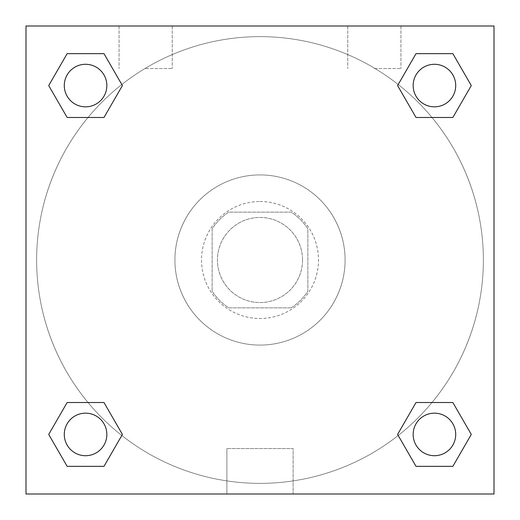 <?xml version="1.0" encoding="UTF-8"?>
<svg xmlns="http://www.w3.org/2000/svg" width="520" height="520" viewBox="0 0 520 520"><rect width="100%" height="100%" fill="white"/><g stroke="black" fill="none" stroke-linecap="round" stroke-linejoin="round"><path stroke-width="0.39" stroke-dasharray="2.6 1.95" d="M302.543 260A42.543 42.543 0 0 0 238.725 223.151A42.543 42.543 0 0 0 238.725 296.849A42.543 42.543 0 0 0 302.543 260A42.543 42.543 0 0 0 238.725 223.151A42.543 42.543 0 0 0 238.725 296.849A42.543 42.543 0 0 0 302.543 260M291.207 307.866L228.794 307.866A57.142 57.142 0 0 1 212.134 291.207L212.134 228.794A57.142 57.142 0 0 1 228.794 212.134L291.207 212.134A57.142 57.142 0 0 1 307.866 228.794L307.866 291.207A57.142 57.142 0 0 1 291.207 307.866L228.794 307.866A57.142 57.142 0 0 1 212.134 291.207L212.134 228.794A57.142 57.142 0 0 1 228.794 212.134L291.207 212.134A57.142 57.142 0 0 1 307.866 228.794L307.866 291.207A57.142 57.142 0 0 1 291.207 307.866M260 201.5A58.5 58.5 0 0 1 310.661 289.25A58.5 58.5 0 0 1 209.339 289.25A58.5 58.5 0 0 1 260 201.5A58.5 58.5 0 0 0 201.5 260A58.5 58.5 0 0 0 260 318.5A58.5 58.5 0 0 0 318.5 260A58.5 58.5 0 0 0 260 201.5M345.091 260A85.091 85.091 0 0 0 217.458 186.31A85.091 85.091 0 0 0 217.458 333.691A85.091 85.091 0 0 0 345.091 260A85.091 85.091 0 0 0 217.458 186.31A85.091 85.091 0 0 0 217.458 333.691A85.091 85.091 0 0 0 345.091 260M26 26L494 26L494 494L26 494L26 26L494 26L494 494L26 494L26 26L494 26L494 494L26 494L26 26M416.013 117.474L397.592 85.566L416.013 117.474L397.592 85.566L416.013 117.474L397.592 85.566L416.013 53.657L452.862 53.657L471.282 85.566L452.862 117.474L431.984 117.474M88.017 117.474L67.139 117.474L48.718 85.566L67.139 117.474L88.017 117.474L67.139 117.474L48.718 85.566L67.139 53.657L103.987 53.657L122.408 85.566L103.987 117.474L122.408 85.566L103.987 53.657L122.408 85.566L103.987 117.474M103.987 402.526L122.408 434.434L103.987 402.526L122.408 434.434L103.987 466.343L122.408 434.434L103.987 402.526L122.408 434.434L103.987 466.343L67.139 466.343L48.718 434.434L67.139 402.526L88.017 402.526M431.984 402.526L452.862 402.526L471.282 434.434L452.862 466.343L471.282 434.434L452.862 402.526L431.984 402.526L452.862 402.526L471.282 434.434L452.862 466.343L416.013 466.343L397.592 434.434L416.013 402.526L397.592 434.434L416.013 466.343L397.592 434.434L416.013 402.526L397.592 434.434L416.013 466.343L397.592 434.434M26 274.625L26 245.375L26.006 274.625M260 494L226.883 494L260 494M260 448.559L293.118 448.559L260 448.559M494 245.375L494 274.625L493.994 245.375M145.659 26L119.067 26L145.659 26M374.341 26L400.933 26L374.341 26M145.659 68.543L172.25 68.543L145.659 68.543M374.341 68.543L400.933 68.543L374.341 68.543M413.166 434.434A21.274 21.274 0 0 0 445.075 452.862A21.274 21.274 0 0 0 445.075 416.013A21.274 21.274 0 0 0 413.166 434.434A21.274 21.274 0 0 1 445.075 416.013A21.274 21.274 0 0 1 445.075 452.862A21.274 21.274 0 0 1 413.166 434.434M106.834 85.566A21.274 21.274 0 0 0 74.925 67.139A21.274 21.274 0 0 0 74.925 103.987A21.274 21.274 0 0 0 106.834 85.566A21.274 21.274 0 0 0 74.925 67.139A21.274 21.274 0 0 0 74.925 103.987A21.274 21.274 0 0 0 106.834 85.566A21.274 21.274 0 0 0 74.925 67.139A21.274 21.274 0 0 0 74.925 103.987A21.274 21.274 0 0 0 106.834 85.566A21.274 21.274 0 0 0 74.925 67.139A21.274 21.274 0 0 0 74.925 103.987A21.274 21.274 0 0 0 106.834 85.566A21.274 21.274 0 0 0 74.925 67.139A21.274 21.274 0 0 0 74.925 103.987A21.274 21.274 0 0 0 106.834 85.566M455.709 85.566A21.274 21.274 0 0 0 423.8 67.139A21.274 21.274 0 0 0 423.8 103.987A21.274 21.274 0 0 0 455.709 85.566A21.274 21.274 0 0 0 423.8 67.139A21.274 21.274 0 0 0 423.8 103.987A21.274 21.274 0 0 0 455.709 85.566A21.274 21.274 0 0 0 423.8 67.139A21.274 21.274 0 0 0 423.8 103.987A21.274 21.274 0 0 0 455.709 85.566A21.274 21.274 0 0 0 423.8 67.139A21.274 21.274 0 0 0 423.8 103.987A21.274 21.274 0 0 0 455.709 85.566A21.274 21.274 0 0 0 423.8 67.139A21.274 21.274 0 0 0 423.8 103.987A21.274 21.274 0 0 0 455.709 85.566M106.834 434.434A21.274 21.274 0 0 0 74.925 416.013A21.274 21.274 0 0 0 74.925 452.862A21.274 21.274 0 0 0 106.834 434.434A21.274 21.274 0 0 0 74.925 416.013A21.274 21.274 0 0 0 74.925 452.862A21.274 21.274 0 0 0 106.834 434.434A21.274 21.274 0 0 0 74.925 416.013A21.274 21.274 0 0 0 74.925 452.862A21.274 21.274 0 0 0 106.834 434.434A21.274 21.274 0 0 0 74.925 416.013A21.274 21.274 0 0 0 74.925 452.862A21.274 21.274 0 0 0 106.834 434.434A21.274 21.274 0 0 0 74.925 416.013A21.274 21.274 0 0 0 74.925 452.862A21.274 21.274 0 0 0 106.834 434.434M483.366 260A223.366 223.366 0 0 0 148.317 66.56A223.366 223.366 0 0 0 148.317 453.44A223.366 223.366 0 0 0 483.366 260A223.366 223.366 0 0 0 148.317 66.56A223.366 223.366 0 0 0 148.317 453.44A223.366 223.366 0 0 0 483.366 260M48.718 434.434L67.139 466.343L103.987 466.343L122.408 434.434L103.987 466.343L67.139 466.343L48.718 434.434L67.139 466.343L48.718 434.434L67.139 402.526M397.592 85.566L416.013 53.657L397.592 85.566L416.013 53.657L452.862 53.657L471.282 85.566L452.862 53.657L471.282 85.566L452.862 117.474M293.118 494L226.883 494L293.118 494L293.118 448.559L226.883 448.559L293.118 448.559L293.118 494M455.709 434.434A21.274 21.274 0 0 0 423.8 416.013A21.274 21.274 0 0 0 423.8 452.862A21.274 21.274 0 0 0 455.709 434.434A21.274 21.274 0 0 0 423.8 416.013A21.274 21.274 0 0 0 423.8 452.862A21.274 21.274 0 0 0 455.709 434.434A21.274 21.274 0 0 0 423.8 416.013A21.274 21.274 0 0 0 423.8 452.862A21.274 21.274 0 0 0 455.709 434.434M48.718 85.566L67.139 117.474L48.718 85.566L67.139 53.657L103.987 53.657L122.408 85.566L103.987 53.657L67.139 53.657L48.718 85.566L67.139 53.657M452.862 402.526L471.282 434.434L452.862 466.343L416.013 466.343L452.862 466.343L471.282 434.434L452.862 402.526M416.013 53.657L452.862 53.657L471.282 85.566M226.883 494L226.883 448.559L226.883 494M119.067 26L119.067 68.543L119.067 26M172.25 26L172.25 68.543L172.25 26M347.75 26L347.75 68.543L347.75 26M400.933 26L400.933 68.543L400.933 26"/><path stroke-width="0.78" d="M452.862 117.474L416.013 117.474L452.862 117.474L471.282 85.566L452.862 117.474L416.013 117.474L397.592 85.566L416.013 53.657L397.592 85.566M67.139 53.657L103.987 53.657L67.139 53.657L103.987 53.657L122.408 85.566L103.987 117.474L67.139 117.474L103.987 117.474L67.139 117.474L48.718 85.566L67.139 53.657L48.718 85.566M67.139 402.526L103.987 402.526L67.139 402.526L48.718 434.434L67.139 402.526L103.987 402.526L122.408 434.434L103.987 466.343L67.139 466.343L103.987 466.343L67.139 466.343L48.718 434.434M431.984 402.526L416.013 402.526L431.984 402.526L416.013 402.526L397.592 434.434L416.013 402.526L452.862 402.526L416.013 402.526L452.862 402.526L471.282 434.434L452.862 466.343L416.013 466.343L452.862 466.343L416.013 466.343L397.592 434.434M494 26L26 26L26 494L494 494L494 26M416.013 53.657L452.862 53.657L416.013 53.657L452.862 53.657L471.282 85.566M455.709 434.434A21.274 21.274 0 0 0 423.8 416.013A21.274 21.274 0 0 0 423.8 452.862A21.274 21.274 0 0 0 455.709 434.434M106.834 434.434A21.274 21.274 0 0 0 74.925 416.013A21.274 21.274 0 0 0 74.925 452.862A21.274 21.274 0 0 0 106.834 434.434M455.709 85.566A21.274 21.274 0 0 0 423.8 67.139A21.274 21.274 0 0 0 423.8 103.987A21.274 21.274 0 0 0 455.709 85.566M106.834 85.566A21.274 21.274 0 0 0 74.925 67.139A21.274 21.274 0 0 0 74.925 103.987A21.274 21.274 0 0 0 106.834 85.566M88.017 402.526L103.987 402.526M431.984 117.474L416.013 117.474M103.987 117.474L88.017 117.474"/></g></svg>
